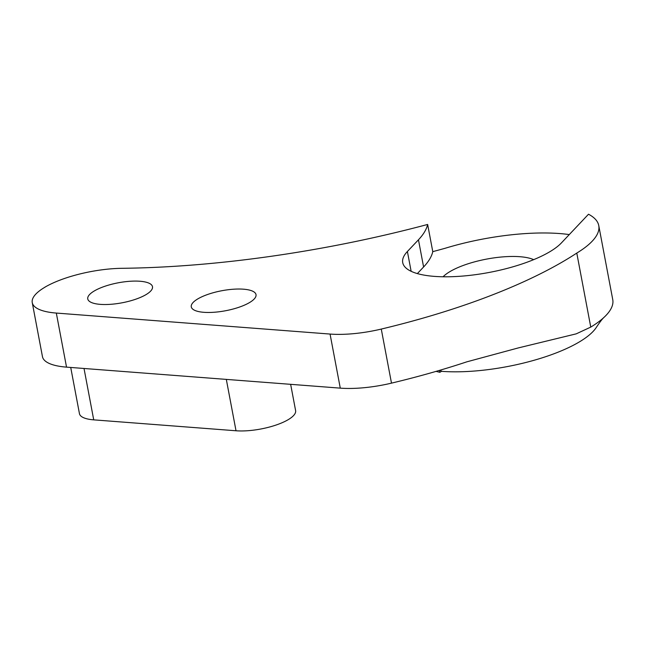 <?xml version="1.0" encoding="UTF-8"?>
<svg xmlns="http://www.w3.org/2000/svg" width="645" height="645" viewBox="0 0 645 645"><rect width="100%" height="100%" fill="white"/><g stroke="black" fill="none" stroke-linecap="round" stroke-linejoin="round"><path stroke-width="0.97" d="M145.762 294.773A32.943 10.183 -10.7 0 0 152.494 286.686A32.943 10.183 -10.7 0 0 129.718 281.293A32.943 10.183 -10.7 0 0 94.493 290.839A32.943 10.183 -10.7 0 0 87.76 298.925A32.943 10.183 -10.7 0 0 110.537 304.319A32.943 10.183 -10.7 0 0 145.762 294.773M249.276 302.715A32.943 10.183 -10.7 0 0 256.017 294.628A32.943 10.183 -10.7 0 0 233.24 289.234A32.943 10.183 -10.7 0 0 198.015 298.78A32.943 10.183 -10.7 0 0 191.283 306.859A32.943 10.183 -10.7 0 0 214.051 312.261A32.943 10.183 -10.7 0 0 249.276 302.715M290.645 384.323L295.612 410.607A37.587 11.618 169.3 0 1 287.928 419.831A37.587 11.618 169.3 0 1 236.022 430.771L93.727 419.855A37.587 11.618 169.3 0 1 79.448 413.647L70.724 367.457M533.673 259.653A50.399 15.577 -10.7 0 0 450.323 271.384A50.399 15.577 -10.7 0 0 443.075 276.769M576.783 253.074A316.727 97.879 169.3 0 1 562.601 261.83A316.727 97.879 169.3 0 1 381.276 329.071A63.347 19.576 169.3 0 1 330.063 334.062L340.278 388.137A63.347 19.576 169.3 0 0 391.491 383.138A316.727 97.879 169.3 0 0 466.843 361.829L518.185 347.953L576.211 333.852L590.764 327.096L576.783 253.074A116.382 35.967 169.3 0 0 598.762 225.597A116.382 35.967 169.3 0 0 588.514 214.229L561.416 242.907A83.132 25.687 169.3 0 1 472.721 275.028A83.132 25.687 169.3 0 1 402.722 262.636A83.132 25.687 169.3 0 1 407.398 251.494L418.46 239.787A166.265 51.374 -10.7 0 0 427.643 224.452A422.306 130.5 -10.7 0 1 122.163 268.304A63.323 19.568 169.3 0 0 44.707 287.307L45.198 287.057A63.347 19.576 169.3 0 0 32.25 302.602L42.465 356.669A63.347 19.576 169.3 0 0 66.532 367.134L340.278 388.137M598.762 225.597L612.75 299.611A116.382 35.967 169.3 0 1 604.51 316.905A116.382 35.967 169.3 0 1 590.764 327.096M604.51 316.905C602.753 318.332 600.108 321.71 596.56 327.031A99.136 30.637 169.3 0 1 578.428 342.463A99.136 30.637 169.3 0 1 441.535 371.327A105.578 66.008 94.4 0 0 440.253 370.149M569.285 234.578A116.382 35.967 -10.7 0 0 445.05 248.301A422.306 130.5 169.3 0 1 432.779 251.647L427.643 224.452M330.063 334.062L56.317 313.067A63.347 19.576 169.3 0 1 32.25 302.602M441.535 371.327L439.842 372.31A843.555 260.677 169.3 0 1 436.076 371.375M439.842 372.31L439.479 370.383M417.355 273.585L423.596 266.982A166.265 51.374 -10.7 0 0 432.779 251.647M381.276 329.071L391.491 383.138M93.727 419.855L84.019 368.472M236.022 430.771L226.314 379.389M423.596 266.982L418.46 239.787M411.139 271.303L407.398 251.494M56.317 313.067L66.532 367.134"/></g></svg>

